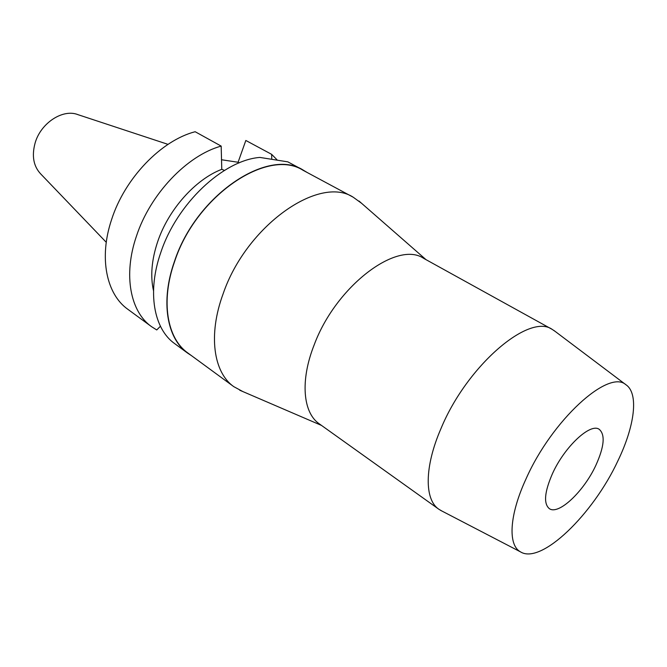 <?xml version="1.0" encoding="UTF-8"?>
<svg xmlns="http://www.w3.org/2000/svg" width="667" height="667" viewBox="0 0 667 667"><rect width="100%" height="100%" fill="white"/><g stroke="black" fill="none" stroke-linecap="round" stroke-linejoin="round"><path stroke-width="1" d="M168.009 144.364L77.981 114.666C62.99 108.563 40.795 122.911 35.118 142.98C31.624 155.861 33.467 166.158 40.654 173.87L106.261 242.304M595.948 465.132C604.285 446.573 605.378 434.642 599.224 429.331C590.437 422.62 564.482 446.773 552.409 473.762C544.505 491.979 543.455 503.585 549.258 508.579C558.454 515.591 583.958 491.362 595.948 465.132M525.98 478.998C551.942 420.11 608.512 368.909 625.871 384.701C639.036 393.33 634.734 426.046 617.925 460.78C593.18 514.224 541.145 565.007 520.468 551.851C507.812 545.122 509.221 515.283 525.98 478.998M441.921 511.039L438.844 509.246C424.404 499.641 424.279 466.958 440.945 428.656C466.883 365.699 529.214 312.731 552.243 329.415L555.177 331.416M552.243 329.415L423.645 258.346C397.123 240.178 335.851 286.151 314.132 345.006C299.967 380.765 303.01 412.848 319.293 423.845L438.844 509.246M242.88 391.579L233.783 386.652C213.523 372.519 207.929 334.934 223.12 293.83C246.348 225.613 319.285 174.896 353.227 197.224L361.597 203.302M353.227 197.224L303.043 170.277C268.026 147.582 196.115 195.356 174.621 261.506C160.464 301.342 167.05 338.427 187.836 352.985L233.783 386.652M191.421 355.603L187.685 353.16C166.858 338.578 160.255 301.417 174.437 261.497C195.981 195.198 268.051 147.324 303.143 170.06L306.962 172.378M303.143 170.06L287.819 161.856L259.847 157.42C223.195 160.263 176.93 203.493 160.822 252.418C146.915 291.979 153.785 328.989 174.746 343.68L187.685 353.16M160.422 326.238L156.737 329.948L151.534 326.663C130.357 311.797 123.036 275.079 136.443 236.16C150.175 194.022 187.194 155.319 221.177 146.098L221.778 169.318L224.471 170.402M271.752 159.013L271.644 154.344L276.98 159.755M271.644 154.344L245.831 140.47L238.086 162.256L239.186 162.865M238.086 162.256L221.427 159.738M221.177 146.098L195.156 131.724C161.272 140.437 124.787 178.164 111.589 219.593C98.691 257.846 106.445 294.247 127.822 309.28L151.534 326.663M221.778 169.318C195.381 179.39 168.409 209.555 157.645 241.771C151.609 259.888 150.233 276.213 153.51 290.745M625.871 384.701L553.827 330.398M520.468 551.851L440.412 510.255M426.03 259.663L359.004 201.042M321.502 425.421L239.72 390.22"/></g></svg>
